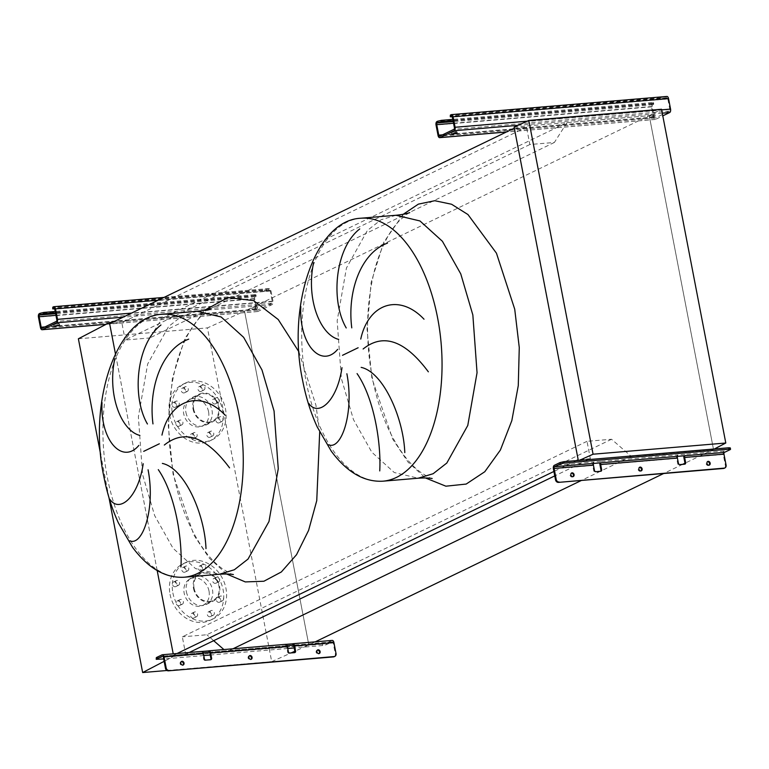 <?xml version="1.0" encoding="UTF-8"?>
<svg xmlns="http://www.w3.org/2000/svg" width="769" height="769" viewBox="0 0 769 769"><rect width="100%" height="100%" fill="white"/><g stroke="black" fill="none" stroke-linecap="round" stroke-linejoin="round"><path stroke-width="0.58" stroke-dasharray="3.85 2.88" d="M514.326 128.173L526.505 127.145L529.851 144.524L554.382 142.457L566.993 122.607L162.307 318.116L244.552 311.185L308.821 644.941L226.576 651.881L223.904 649.555M566.993 122.607L649.238 115.677L244.552 311.185L112.457 322.326M554.382 142.457L149.695 337.966L162.307 318.116M529.851 144.524L125.174 340.033L149.695 337.966M526.505 127.145L121.819 322.653L125.174 340.033M109.64 323.682L121.819 322.653M177.062 653.506L173.486 655.236L173.217 653.833L173.698 656.341L164.124 661.34M157.184 570.55L115.437 353.788L157.184 570.55M576.279 460.641L553.901 471.455M189.251 652.477L185.665 654.208L173.486 655.236M579.384 460.371L713.507 449.432L649.238 115.677L713.507 449.432L631.262 456.373L611.538 439.253L587.007 441.319L590.352 458.699L554.757 475.896M590.352 458.699L578.173 459.727M587.007 441.319L182.32 636.828L185.665 654.208M611.538 439.253L206.851 634.761L182.32 636.828M213.676 640.683L206.851 634.761M631.262 456.373L600.829 471.07M600.406 471.272L581.412 480.452M232.969 648.796L226.576 651.881M714.343 448.99L684.968 463.217M682.651 464.341L663.666 473.512M315.213 641.855L308.821 644.941L173.698 656.341M182.926 387.989A2.567 2.134 -115.8 0 1 183.878 392.959A2.567 2.134 -115.8 0 1 182.926 387.989M186.713 391.584A2.567 2.134 64.2 0 0 185.762 386.624A2.567 2.134 64.2 0 0 186.713 391.584M199.546 386.596A2.567 2.134 -115.8 0 1 200.498 391.556A2.567 2.134 -115.8 0 1 199.546 386.596M203.343 390.181A2.567 2.134 64.2 0 0 202.382 385.221A2.567 2.134 64.2 0 0 203.343 390.181M213.878 399.034A2.567 2.134 -115.8 0 1 214.839 404.004A2.567 2.134 -115.8 0 1 213.878 399.034M217.675 402.629A2.567 2.134 64.2 0 0 216.723 397.66A2.567 2.134 64.2 0 0 217.675 402.629M217.54 418.038A2.567 2.134 -115.8 0 1 218.502 422.998A2.567 2.134 -115.8 0 1 217.54 418.038M221.337 421.623A2.567 2.134 64.2 0 0 220.386 416.663A2.567 2.134 64.2 0 0 221.337 421.623M208.38 432.466A2.567 2.134 -115.8 0 1 209.331 437.426A2.567 2.134 -115.8 0 1 208.38 432.466M212.167 436.052A2.567 2.134 64.2 0 0 211.215 431.092A2.567 2.134 64.2 0 0 212.167 436.052M191.76 433.86A2.567 2.134 -115.8 0 1 192.711 438.83A2.567 2.134 -115.8 0 1 191.76 433.86M195.547 437.455A2.567 2.134 64.2 0 0 194.595 432.495A2.567 2.134 64.2 0 0 195.547 437.455M177.418 421.422A2.567 2.134 -115.8 0 1 178.37 426.382A2.567 2.134 -115.8 0 1 177.418 421.422M181.215 425.017A2.567 2.134 64.2 0 0 180.254 420.047A2.567 2.134 64.2 0 0 181.215 425.017M173.756 402.418A2.567 2.134 -115.8 0 1 174.717 407.387A2.567 2.134 -115.8 0 1 173.756 402.418M177.552 406.013A2.567 2.134 64.2 0 0 176.601 401.043A2.567 2.134 64.2 0 0 177.552 406.013M169.584 414.952A31.346 26.108 64.2 0 0 209.764 440.935A31.346 26.108 64.2 0 0 222.664 410.473A31.346 26.108 64.2 0 0 182.493 384.481A31.346 26.108 64.2 0 0 169.584 414.952M172.429 413.578A31.346 26.108 64.2 0 0 212.6 439.56A31.346 26.108 64.2 0 0 225.509 409.098A31.346 26.108 64.2 0 0 185.329 383.116A31.346 26.108 64.2 0 0 172.429 413.578M185.935 412.434A15.39 12.813 64.2 0 0 205.659 425.19A15.39 12.813 64.2 0 0 211.994 410.242A15.39 12.813 64.2 0 0 192.269 397.486A15.39 12.813 64.2 0 0 185.935 412.434M193.038 409.002A15.39 12.813 64.2 0 0 212.763 421.768A15.39 12.813 64.2 0 0 219.098 406.811A15.39 12.813 64.2 0 0 199.373 394.055A15.39 12.813 64.2 0 0 193.038 409.002M193.644 408.954A14.678 12.227 -115.8 0 1 199.68 394.689A14.678 12.227 -115.8 0 1 218.492 406.859A14.678 12.227 -115.8 0 1 212.446 421.124A14.678 12.227 -115.8 0 1 193.644 408.954M208.553 411.665A14.678 12.227 64.2 0 0 189.741 399.496A14.678 12.227 64.2 0 0 183.704 413.76A14.678 12.227 64.2 0 0 202.507 425.92A14.678 12.227 64.2 0 0 208.553 411.665M183.378 567.359A2.567 2.134 -115.8 0 1 184.329 572.319A2.567 2.134 -115.8 0 1 183.378 567.359M187.175 570.944A2.567 2.134 64.2 0 0 186.213 565.984A2.567 2.134 64.2 0 0 187.175 570.944M199.998 565.955A2.567 2.134 -115.8 0 1 200.959 570.915A2.567 2.134 -115.8 0 1 199.998 565.955M203.795 569.55A2.567 2.134 64.2 0 0 202.833 564.581A2.567 2.134 64.2 0 0 203.795 569.55M214.34 578.394A2.567 2.134 -115.8 0 1 215.291 583.363A2.567 2.134 -115.8 0 1 214.34 578.394M218.136 581.989A2.567 2.134 64.2 0 0 217.175 577.029A2.567 2.134 64.2 0 0 218.136 581.989M217.992 597.398A2.567 2.134 -115.8 0 1 218.954 602.367A2.567 2.134 -115.8 0 1 217.992 597.398M221.789 600.993A2.567 2.134 64.2 0 0 220.838 596.023A2.567 2.134 64.2 0 0 221.789 600.993M208.832 611.826A2.567 2.134 -115.8 0 1 209.783 616.786A2.567 2.134 -115.8 0 1 208.832 611.826M212.629 615.421A2.567 2.134 64.2 0 0 211.667 610.451A2.567 2.134 64.2 0 0 212.629 615.421M192.212 613.229A2.567 2.134 -115.8 0 1 193.163 618.189A2.567 2.134 -115.8 0 1 192.212 613.229M196.008 616.815A2.567 2.134 64.2 0 0 195.047 611.855A2.567 2.134 64.2 0 0 196.008 616.815M177.87 600.781A2.567 2.134 -115.8 0 1 178.831 605.751A2.567 2.134 -115.8 0 1 177.87 600.781M181.667 604.376A2.567 2.134 64.2 0 0 180.715 599.407A2.567 2.134 64.2 0 0 181.667 604.376M174.207 581.777A2.567 2.134 -115.8 0 1 175.169 586.747A2.567 2.134 -115.8 0 1 174.207 581.777M178.004 585.372A2.567 2.134 64.2 0 0 177.053 580.412A2.567 2.134 64.2 0 0 178.004 585.372M170.045 594.312A31.346 26.108 64.2 0 0 210.216 620.295A31.346 26.108 64.2 0 0 223.125 589.833A31.346 26.108 64.2 0 0 182.945 563.85A31.346 26.108 64.2 0 0 170.045 594.312M172.881 592.937A31.346 26.108 64.2 0 0 213.061 618.93A31.346 26.108 64.2 0 0 225.961 588.458A31.346 26.108 64.2 0 0 185.79 562.475A31.346 26.108 64.2 0 0 172.881 592.937M194.096 588.314A14.678 12.227 -115.8 0 1 200.142 574.059A14.678 12.227 -115.8 0 1 218.944 586.218A14.678 12.227 -115.8 0 1 212.907 600.483A14.678 12.227 -115.8 0 1 194.096 588.314M209.005 591.025A14.678 12.227 64.2 0 0 190.203 578.855A14.678 12.227 64.2 0 0 184.156 593.12A14.678 12.227 64.2 0 0 202.968 605.29A14.678 12.227 64.2 0 0 209.005 591.025M186.396 591.803A15.39 12.813 64.2 0 0 206.121 604.559A15.39 12.813 64.2 0 0 212.455 589.602A15.39 12.813 64.2 0 0 192.731 576.846A15.39 12.813 64.2 0 0 186.396 591.803M193.49 588.372A15.39 12.813 64.2 0 0 213.215 601.127A15.39 12.813 64.2 0 0 219.55 586.17A15.39 12.813 64.2 0 0 199.825 573.414A15.39 12.813 64.2 0 0 193.49 588.372M166.998 670.491L271.707 661.657L207.438 327.902L244.552 311.185L308.821 644.941L294.835 651.247M108.987 497.678L100.71 454.739M78.38 338.783L207.438 327.902M271.707 661.657L291.143 652.91M514.115 127.068L649.238 115.677L661.523 109.256M57.915 323.538L59.29 323.691L53.695 324.768L57.915 323.538M253.434 309.58L257.653 308.359L256.279 308.215L252.059 309.436L253.434 309.58M256.01 306.831L257.394 306.975L251.79 308.061L256.01 306.831M264.469 289.846L264.728 291.23L269.275 289.99A1.423 0.75 85.2 0 1 269.419 289.951A1.423 0.75 85.2 0 1 270.255 291.028L272.274 301.515A1.423 0.75 85.2 0 1 271.822 303.236L257.625 310.09A1.423 0.75 85.2 0 1 257.48 310.138A1.423 0.75 85.2 0 1 256.654 309.061L254.635 298.574A1.423 0.75 85.2 0 1 255.077 296.853L256.173 296.171L254.789 296.027L254.529 294.652L255.904 294.796L254.808 295.479A2.845 1.5 -94.8 0 0 253.924 298.92L255.942 309.398A2.845 1.5 -94.8 0 0 257.596 311.551A2.845 1.5 -94.8 0 0 257.894 311.474L272.091 304.611A2.845 1.5 -94.8 0 0 272.976 301.169L270.957 290.682A2.845 1.5 -94.8 0 0 269.304 288.529A2.845 1.5 -94.8 0 0 269.006 288.615L264.469 289.846L52.446 307.465M264.728 291.23L54.714 308.936M254.529 294.652L55.214 311.464M254.789 296.027L55.483 312.839M249.271 655.88A1.999 1.663 64.2 0 0 250.127 659.735A1.999 1.663 64.2 0 0 250.954 659.379M317.309 650.141A1.999 1.663 64.2 0 0 318.174 653.996A1.999 1.663 64.2 0 0 319 653.631M181.224 661.628A1.999 1.663 64.2 0 0 182.08 665.473A1.999 1.663 64.2 0 0 182.907 665.118M292.633 643.816L331.958 640.5L326.21 643.278L322.374 644.162L322.644 645.547L326.479 644.653L332.227 641.875A1.423 0.75 85.2 0 1 332.371 641.836A1.423 0.75 85.2 0 1 333.198 642.913L335.322 653.948A2.845 2.374 -115.8 0 1 334.496 656.505M203.141 652.766L201.689 652.891A1.423 0.75 85.2 0 1 201.834 652.852A1.423 0.75 85.2 0 1 202.66 653.929L203.67 659.168A1.423 1.182 64.2 0 0 205.15 660.446L209.975 660.033A1.423 1.182 64.2 0 0 210.648 659.696L209.975 660.033M287.106 645.681L285.655 645.806A1.423 0.75 85.2 0 1 285.799 645.768A1.423 0.75 85.2 0 1 286.635 646.844L287.644 652.083A1.423 1.182 64.2 0 0 289.115 653.362L293.941 652.948A1.423 1.182 64.2 0 0 294.614 652.612M322.374 644.162L155.953 657.937M322.644 645.547L294.2 647.94M287.731 648.488L210.235 655.025M203.756 655.572L163.662 658.956M162.653 656.178L201.689 652.891L201.42 651.506L202.016 651.458M209.226 652.256L285.655 645.806L285.395 644.422L285.981 644.374M455.498 131.461L456.873 131.605L451.278 132.691L455.498 131.461M651.016 117.503L655.236 116.282L653.861 116.129L649.642 117.359L651.016 117.503M653.592 114.754L654.977 114.898L650.757 116.129L649.372 115.975L653.592 114.754M451.124 114.706L666.598 96.538L662.051 97.769L450.028 115.388M662.051 97.769L662.32 99.143L452.297 116.859M662.32 99.143L666.858 97.913A1.423 0.75 85.2 0 1 667.002 97.874A1.423 0.75 85.2 0 1 667.838 98.951L669.857 109.429A1.423 0.75 85.2 0 1 669.405 111.149L655.207 118.013A1.423 0.75 85.2 0 1 655.063 118.051A1.423 0.75 85.2 0 1 654.236 116.975L652.218 106.497A1.423 0.75 85.2 0 1 652.66 104.776L653.756 104.094L652.381 103.95L652.112 102.565L653.487 102.719L652.391 103.392A2.845 1.5 -94.8 0 0 651.506 106.843L653.525 117.321A2.845 1.5 -94.8 0 0 655.178 119.474A2.845 1.5 -94.8 0 0 655.476 119.397L662.791 115.859M652.112 102.565L452.797 119.378M652.381 103.95L453.066 120.762M572.963 476.674A1.999 1.663 -115.8 0 1 570.156 475.53A1.999 1.663 -115.8 0 1 571.28 473.175M709.056 465.187A1.999 1.663 -115.8 0 1 706.25 464.053A1.999 1.663 -115.8 0 1 707.365 461.698M641.01 470.926A1.999 1.663 -115.8 0 1 638.203 469.792A1.999 1.663 -115.8 0 1 639.327 467.437M684.67 464.168A1.423 1.182 -115.8 0 1 683.997 464.505L679.171 464.918A1.423 1.182 -115.8 0 1 677.7 463.64L676.691 458.401A2.845 1.5 85.2 0 1 677.576 454.95L684.814 454.344A2.845 1.5 -94.8 0 0 683.929 455.815M600.704 471.253A1.423 1.182 -115.8 0 1 600.031 471.589L595.206 472.003A1.423 1.182 -115.8 0 1 593.735 470.724L592.726 465.476A2.845 1.5 85.2 0 1 593.61 462.034L600.849 461.429A2.845 1.5 -94.8 0 0 599.955 462.9M730.281 447.914L724.148 451.028A2.845 1.5 -94.8 0 0 723.264 454.469L725.388 465.505A2.845 2.374 -115.8 0 1 724.552 468.061M593.879 463.419L593.61 462.034L554.276 465.351M677.845 456.334L677.576 454.95L600.849 461.429L601.118 462.803M724.148 451.028L684.814 454.344L685.083 455.719M396.016 215.262L381.078 219.751L367.409 230.431L346.444 268.006L337.168 320.75L341.369 378.502L353.461 419.586L371.802 452.191L394.247 472.522L418.201 478.212M403.187 214.32L383.673 242.398L371.148 282.319L367.053 329.42L371.879 378.194L392.748 439.224L408.041 462.092L425.42 477.943M360.796 218.233A131.941 69.556 -94.8 0 0 306.139 381.472A131.941 69.556 -94.8 0 0 382.972 481.183M197.229 311.301L182.282 315.79L168.613 326.469L147.648 364.045L138.372 416.788L142.573 474.54L154.665 515.624L173.006 548.23L195.461 568.56L219.405 574.251M226.624 573.982L209.245 558.131L193.951 535.262L173.083 474.233L168.257 425.468L172.352 378.358L184.887 338.427L204.391 310.359M298.949 351.885L315.934 405.215L319.693 432.063M161.999 314.281A131.941 69.556 -94.8 0 0 107.343 477.511A131.941 69.556 -94.8 0 0 184.175 577.221M54.09 308.994L53.82 307.61M269.006 288.615L53.542 306.793M270.957 290.682L158.26 300.189M272.976 301.169L131.547 313.098M272.091 304.611L123.098 317.184M257.894 311.474L106.199 324.268M255.942 309.398L40.469 327.575M253.924 298.92L38.45 317.097M254.808 295.479L39.334 313.646M255.077 296.853L55.637 313.675M254.635 298.574L55.964 315.328M256.654 309.061L44.958 326.912M257.625 310.09L42.151 328.267M271.822 303.236L56.358 321.404M272.274 301.515L56.8 319.683M270.255 291.028L54.782 309.205M269.275 289.99L54.099 308.138M255.519 295.133L255.789 296.507M268.564 290.336L268.304 288.961M285.395 644.422L208.659 650.901M202.66 653.929L163.336 657.245M286.635 646.844L209.899 653.314M333.198 642.913L293.873 646.229M332.227 641.875L293.191 645.172M201.42 651.506L162.096 654.823M157.597 659.466L157.337 658.091M326.479 644.653L326.21 643.278M336.034 653.602L335.322 653.948M205.15 660.446L205.852 660.1M203.67 659.168L204.381 658.822M293.941 652.948L294.652 652.612M289.115 653.362L289.826 653.016M287.644 652.083L288.356 651.737M451.672 116.917L451.403 115.533M661.638 109.842L527.178 121.185M662.272 113.158L517.979 125.328M655.476 119.397L506.483 131.96M653.525 117.321L438.051 135.498M651.506 106.843L436.033 125.011M652.391 103.392L436.927 121.569M652.66 104.776L453.22 121.598M652.218 106.497L453.547 123.251M654.236 116.975L442.54 134.835M655.207 118.013L439.733 136.19M669.405 111.149L453.941 129.327M669.857 109.429L454.383 127.606M667.838 98.951L452.364 117.128M666.858 97.913L451.682 116.061M653.102 103.056L653.371 104.43M666.146 98.259L665.887 96.875M676.691 458.401L599.964 464.87M592.726 465.476L553.392 468.802M723.264 454.469L683.929 457.786M726.09 465.158L725.388 465.505M729.896 448.25L730.166 449.625M594.437 470.378L593.735 470.724M595.917 471.657L595.206 472.003M600.743 471.253L600.031 471.589M678.412 463.294L677.7 463.64M679.883 464.572L679.171 464.918M684.708 464.168L683.997 464.505M409.742 212.629C409.223 212.244 405.724 214.984 399.255 220.857C389.027 231.565 380.905 247.589 374.878 268.929C366.054 303.63 365.198 339.908 372.321 377.771C375.954 396.506 381.309 413.53 388.374 428.842C398.102 449.288 409.012 463.89 421.114 472.637C428.141 477.011 431.822 478.962 432.168 478.51M210.946 308.667C210.427 308.282 206.938 311.022 200.469 316.895C190.241 327.613 182.118 343.637 176.091 364.967C167.267 399.669 166.412 435.946 173.525 473.819C177.158 492.554 182.513 509.568 189.578 524.881C199.306 545.327 210.225 559.928 222.318 568.676C229.354 573.049 233.036 575.01 233.372 574.549M187.357 391.411L184.512 392.786M203.977 390.008L201.132 391.383M218.319 402.456L215.474 403.831M221.972 421.45L219.136 422.825M212.811 435.879L209.966 437.253M196.191 437.282L193.346 438.657M181.849 424.844L179.014 426.209M178.187 405.84L175.351 407.214M209.764 440.935L212.6 439.56M205.659 425.19L212.763 421.768M189.741 399.496L199.68 394.689M187.809 570.771L184.973 572.146M204.429 569.377L201.593 570.742M218.771 581.816L215.935 583.19M222.433 600.82L219.588 602.194M213.263 615.248L210.427 616.613M196.643 616.642L193.807 618.016M182.301 604.203L179.465 605.578M178.648 585.199L175.803 586.574M210.216 620.295L213.061 618.93M190.203 578.855L200.142 574.059M206.121 604.559L213.215 601.127M192.731 576.846L199.825 573.414M202.968 605.29L212.907 600.483M182.945 563.85L185.79 562.475M176.418 580.585L173.573 581.95M180.071 599.58L177.235 600.954M194.413 612.028L191.577 613.402M211.033 610.624L208.197 611.999M220.203 596.196L217.358 597.571M216.541 577.202L213.705 578.567M202.199 564.754L199.363 566.128M185.579 566.157L182.743 567.532M202.507 425.92L212.446 421.124M192.269 397.486L199.373 394.055M182.493 384.481L185.329 383.116M175.957 401.216L173.121 402.591M179.619 420.22L176.774 421.595M193.961 432.668L191.116 434.033M210.581 431.265L207.736 432.639M219.742 416.836L216.906 418.211M216.089 397.833L213.244 399.207M201.747 385.394L198.902 386.769M185.127 386.797L182.282 388.162M59.29 323.691L59.559 325.066M257.394 306.975L257.653 308.359M269.304 288.529L164.018 297.411M257.596 311.551L106.064 324.335M257.48 310.138L42.007 328.305M269.419 289.951L53.945 308.129M251.79 308.061L252.059 309.436M53.695 324.768L53.955 326.143M256.173 296.171L255.904 294.796M250.627 659.6L251.328 659.254M318.664 653.861L319.375 653.515M182.58 665.339L183.291 664.993M332.371 641.836L293.047 645.153M285.799 645.768L209.072 652.237M201.834 652.852L162.509 656.168M210.322 659.937L211.033 659.6M294.296 652.852L295.008 652.516M180.84 661.744L181.551 661.398M316.934 650.266L317.645 649.92M248.887 656.005L249.598 655.659M456.873 131.605L457.142 132.989M654.977 114.898L655.236 116.282M655.178 119.474L506.348 132.028M655.063 118.051L439.589 136.228M667.002 97.874L451.538 116.052M649.372 115.975L649.642 117.359M451.278 132.691L451.547 134.066M653.756 104.094L653.487 102.719M573.347 476.549L572.636 476.895M709.431 465.072L708.72 465.418M641.394 470.811L640.683 471.157M601.089 471.157L600.387 471.493M685.064 464.072L684.352 464.409M639.654 467.216L638.943 467.562M707.701 461.477L706.99 461.823M571.607 472.954L570.906 473.3"/><path stroke-width="1.15" d="M387.48 243.129C360.988 252.828 347.059 291.182 351.769 327.873M346.223 327.95C330.276 300.698 335.015 248.051 359.738 228.941M313.598 262.69C305.841 298.949 320.164 334.861 338.706 339.408M337.649 349.386C321.49 368.582 298.968 345.137 300.804 306.543M360.757 339.071C368.611 302.899 399.659 293.335 424.007 319.202M188.684 339.167C162.201 348.866 148.263 387.23 152.973 423.911M147.437 423.998C131.489 396.737 136.219 344.089 160.952 324.979M114.802 358.738C107.054 394.987 121.377 430.9 139.92 435.446M138.853 445.424C122.694 464.62 100.172 441.175 102.008 402.581M161.971 435.11C169.824 398.938 200.863 389.383 225.211 415.241M229.566 467.86C206.179 436.494 184.435 428.881 164.326 445.04M180.946 566.955C182.464 540.213 175.649 494.871 158.289 469.638M162.365 463.419C184.733 468.186 204.765 514.451 205.996 548.633M110.025 499.514C119.58 513.25 138.295 497.428 143.197 463.717M148.081 469.792C155.607 508.78 142.534 546.461 129.855 540.809M576.279 460.641L578.173 459.727L514.326 128.173L109.64 323.682L115.437 353.788L109.429 322.576L78.38 338.783L100.71 454.739M173.217 653.833L157.184 570.55L173.217 653.833M553.901 471.455L177.062 653.506M554.757 475.896L189.251 652.477M223.904 649.555L213.676 640.683M581.412 480.452L232.969 648.796M684.968 463.217L682.651 464.341M663.666 473.512L315.213 641.855M428.352 371.821C404.975 340.456 383.231 332.842 363.122 349.001M308.811 403.475C318.366 417.211 337.091 401.389 341.994 367.669M346.877 373.753C354.394 412.742 341.33 450.423 328.642 444.77M379.742 470.916C381.261 444.174 374.436 398.832 357.076 373.599M361.161 367.38C383.52 372.148 403.562 418.413 404.792 452.595M164.124 661.34L142.659 672.548L166.998 670.491M142.659 672.548L108.987 497.678M112.457 322.326L109.429 322.576M291.143 652.91L294.835 651.247M714.343 448.99L725.792 443.011L661.523 109.256L528.803 120.454L514.115 127.068L578.317 460.468M725.792 443.011L593.072 454.21L528.803 120.454M593.072 454.21L579.384 460.371M55.339 326.296L59.559 325.066L53.955 326.143L55.339 326.296M54.714 308.936L52.705 308.85L52.83 307.129L53.09 308.513L53.801 308.167A1.423 0.75 85.2 0 1 53.945 308.129A1.423 0.75 85.2 0 1 54.782 309.205L56.8 319.683A1.423 0.75 85.2 0 1 56.358 321.404L42.151 328.267A1.423 0.75 85.2 0 1 42.007 328.305A1.423 0.75 85.2 0 1 41.18 327.229L39.161 316.751A1.423 0.75 85.2 0 1 39.604 315.03L40.315 314.684L40.046 313.31L39.334 313.646A2.845 1.5 -94.8 0 0 38.45 317.097L40.469 327.575A2.845 1.5 -94.8 0 0 42.132 329.728A2.845 1.5 -94.8 0 0 42.42 329.651L56.618 322.788A2.845 1.5 -94.8 0 0 57.512 319.346L55.493 308.859A2.845 1.5 -94.8 0 0 53.83 306.706A2.845 1.5 -94.8 0 0 53.542 306.793L52.83 307.129M55.214 311.464L43.881 312.416L44.15 313.8L40.315 314.684M40.046 313.31L43.881 312.416M55.483 312.839L44.15 313.8M250.098 655.524A1.999 1.663 -115.8 0 1 250.838 659.389A1.999 1.663 -115.8 0 1 250.098 655.524M250.954 659.379A1.999 1.663 64.2 0 0 249.271 655.88M318.135 649.786A1.999 1.663 -115.8 0 1 318.885 653.65A1.999 1.663 -115.8 0 1 318.135 649.786M319 653.631A1.999 1.663 64.2 0 0 317.309 650.141M182.051 661.263A1.999 1.663 -115.8 0 1 182.791 665.127A1.999 1.663 -115.8 0 1 182.051 661.263M182.907 665.118A1.999 1.663 64.2 0 0 181.224 661.628M285.981 644.374L292.633 643.816A2.845 1.5 85.2 0 1 292.922 643.73A2.845 1.5 85.2 0 1 294.585 645.893L295.594 651.132A1.423 1.182 -115.8 0 1 294.652 652.612L289.826 653.016A1.423 1.182 -115.8 0 1 288.356 651.737L287.346 646.498A2.845 1.5 -94.8 0 0 285.683 644.345A2.845 1.5 -94.8 0 0 285.395 644.422M334.496 656.505A2.845 2.374 -115.8 0 1 333.448 656.909L334.159 656.563A2.845 2.374 64.2 0 0 336.034 653.602L333.909 642.567A2.845 1.5 -94.8 0 0 332.256 640.414A2.845 1.5 -94.8 0 0 331.958 640.5M202.016 651.458L208.659 650.901A2.845 1.5 85.2 0 1 208.957 650.814A2.845 1.5 85.2 0 1 210.61 652.968L211.619 658.216A1.423 1.182 -115.8 0 1 210.677 659.696L205.852 660.1A1.423 1.182 -115.8 0 1 204.381 658.822L203.372 653.583A2.845 1.5 -94.8 0 0 201.718 651.43A2.845 1.5 -94.8 0 0 201.42 651.506M334.159 656.563L168.401 670.828A2.845 2.374 -115.8 0 1 165.46 668.271L166.171 667.934L164.047 656.899A2.845 1.5 -94.8 0 0 162.384 654.746A2.845 1.5 -94.8 0 0 162.096 654.823L156.338 657.601L156.607 658.985L162.355 656.207A1.423 0.75 85.2 0 1 162.509 656.168A1.423 0.75 85.2 0 1 163.336 657.245L165.46 668.271M166.171 667.934A2.845 2.374 64.2 0 0 169.113 670.491M333.448 656.909L168.401 670.828M210.648 659.696A1.423 1.182 64.2 0 0 210.908 658.552L209.899 653.314A1.423 0.75 -94.8 0 0 209.072 652.237A1.423 0.75 -94.8 0 0 208.928 652.275L203.141 652.766M294.614 652.612A1.423 1.182 64.2 0 0 294.883 651.468L293.873 646.229A1.423 0.75 -94.8 0 0 293.047 645.153A1.423 0.75 -94.8 0 0 292.893 645.191L287.106 645.681M294.2 647.94L287.731 648.488M210.235 655.025L203.756 655.572M163.662 658.956L156.222 659.321L156.338 657.601M208.659 650.901L209.226 652.256M292.633 643.816L293.191 645.172M452.922 134.21L457.142 132.989L455.757 132.845L451.547 134.066L452.922 134.21M452.297 116.859L450.288 116.763L450.413 115.052L450.672 116.427L451.384 116.09A1.423 0.75 85.2 0 1 451.538 116.052A1.423 0.75 85.2 0 1 452.364 117.128L454.383 127.606A1.423 0.75 85.2 0 1 453.941 129.327L439.733 136.19A1.423 0.75 85.2 0 1 439.589 136.228A1.423 0.75 85.2 0 1 438.763 135.152L436.744 124.674A1.423 0.75 85.2 0 1 437.186 122.944L437.897 122.607L437.628 121.223L436.927 121.569A2.845 1.5 -94.8 0 0 436.033 125.011L438.051 135.498A2.845 1.5 -94.8 0 0 439.714 137.651A2.845 1.5 -94.8 0 0 440.003 137.564L454.2 130.711A2.845 1.5 -94.8 0 0 455.094 127.26L453.076 116.782A2.845 1.5 -94.8 0 0 451.413 114.629A2.845 1.5 -94.8 0 0 451.124 114.706L450.413 115.052M662.791 115.859L669.674 112.534A2.845 1.5 -94.8 0 0 670.558 109.092L668.54 98.605A2.845 1.5 -94.8 0 0 666.886 96.452A2.845 1.5 -94.8 0 0 666.598 96.538M452.797 119.378L441.464 120.339L441.733 121.713L437.897 122.607M437.628 121.223L441.464 120.339M453.066 120.762L441.733 121.713M571.28 473.175A1.999 1.663 -115.8 0 1 572.963 476.674M572.847 476.684A1.999 1.663 64.2 0 0 572.107 472.82A1.999 1.663 64.2 0 0 572.847 476.684M707.365 461.698A1.999 1.663 -115.8 0 1 709.056 465.187M708.941 465.207A1.999 1.663 64.2 0 0 708.191 461.342A1.999 1.663 64.2 0 0 708.941 465.207M639.327 467.437A1.999 1.663 -115.8 0 1 641.01 470.926M640.894 470.945A1.999 1.663 64.2 0 0 640.154 467.081A1.999 1.663 64.2 0 0 640.894 470.945M600.666 464.524A1.423 0.75 85.2 0 1 601.118 462.803L593.879 463.419A1.423 0.75 -94.8 0 0 593.428 465.139L594.437 470.378A1.423 1.182 64.2 0 0 595.917 471.657L600.743 471.253A1.423 1.182 64.2 0 0 601.675 469.763L600.666 464.524L677.402 458.055L678.412 463.294A1.423 1.182 64.2 0 0 679.883 464.572L684.708 464.168A1.423 1.182 64.2 0 0 685.65 462.688L684.641 457.44A1.423 0.75 85.2 0 1 685.083 455.719L677.845 456.334A1.423 0.75 -94.8 0 0 677.402 458.055M554.103 468.456A1.423 0.75 85.2 0 1 554.545 466.735L560.293 463.957L560.034 462.573L554.276 465.351A2.845 1.5 -94.8 0 0 553.392 468.802L555.516 479.827L556.227 479.491L554.103 468.456L593.428 465.139M599.955 462.9A2.845 1.5 -94.8 0 0 599.964 464.87L600.974 470.109A1.423 1.182 -115.8 0 1 600.704 471.253M724.552 468.061A2.845 2.374 -115.8 0 1 723.504 468.465L724.215 468.119A2.845 2.374 64.2 0 0 726.09 465.158L723.965 454.123A1.423 0.75 85.2 0 1 724.417 452.403L730.166 449.625L729.175 449.144L564.129 463.063L560.293 463.957M729.175 449.144L728.906 447.76L563.86 461.688L564.129 463.063M724.215 468.119L558.457 482.384A2.845 2.374 -115.8 0 1 555.516 479.827M556.227 479.491A2.845 2.374 64.2 0 0 559.169 482.038M723.504 468.465L558.457 482.384M683.929 455.815A2.845 1.5 -94.8 0 0 683.929 457.786L684.939 463.025A1.423 1.182 -115.8 0 1 684.67 464.168M728.906 447.76L730.281 447.914L730.55 449.288M560.034 462.573L563.86 461.688M382.972 481.183A131.941 69.556 -94.8 0 0 437.619 317.943A131.941 69.556 -94.8 0 0 360.796 218.233C315.03 220.155 286.664 306.206 302.659 380.607C305.899 397.39 310.772 412.866 317.27 427.026L331.333 451.259C346.944 472.243 364.16 482.221 382.972 481.183L418.201 478.212L433.139 473.723L446.808 463.044L467.773 425.468L477.049 372.725L472.848 314.973L460.756 273.889L442.415 241.283L419.97 220.953L396.016 215.262C402.187 214.618 406.763 213.734 409.742 212.629M425.42 477.943L445.895 486.191L466.177 484.066L484.797 471.724L500.388 450.048L511.827 420.633L518.277 385.605L519.267 347.53L514.721 309.176L496.447 253.184L467.965 214.551L451.566 204.246L434.754 200.719L418.365 204.131L403.187 214.32M358.133 347.751L342.503 355.307M184.175 577.221A131.941 69.556 -94.8 0 0 238.832 413.991A131.941 69.556 -94.8 0 0 161.999 314.281C116.244 316.194 87.877 402.245 103.863 476.645C107.102 493.429 111.976 508.905 118.474 523.064L132.537 547.297C148.157 568.291 165.373 578.259 184.175 577.221L219.405 574.251L234.343 569.762L248.022 559.082L268.987 521.507L278.263 468.763L274.062 411.011L261.969 369.927L243.629 337.322L221.174 316.991L197.229 311.301C203.4 310.657 207.976 309.772 210.946 308.667M204.391 310.359L228.105 297.507L253.683 300.669L278.215 319.51L298.949 351.885M159.346 443.79L143.707 451.345M319.693 432.063L316.751 500.648L308.59 530.408L296.546 554.68L281.339 571.973L263.902 581.239L245.292 581.922L226.624 573.982M158.26 300.189L55.493 308.859M131.547 313.098L57.512 319.346M123.098 317.184L56.618 322.788M106.199 324.268L42.42 329.651M55.637 313.675L39.604 315.03M55.964 315.328L39.161 316.751M44.958 326.912L41.18 327.229M333.909 642.567L294.585 645.893M287.346 646.498L210.61 652.968M203.372 653.583L164.047 656.899M210.908 658.552L211.619 658.216M294.883 651.468L295.594 651.132M668.54 98.605L453.076 116.782M670.558 109.092L661.638 109.842M527.178 121.185L455.094 127.26M669.674 112.534L662.272 113.158M517.979 125.328L454.2 130.711M506.483 131.96L440.003 137.564M453.22 121.598L437.186 122.944M453.547 123.251L436.744 124.674M442.54 134.835L438.763 135.152M677.845 456.334L601.118 462.803M593.879 463.419L554.545 466.735M724.417 452.403L685.083 455.719M723.965 454.123L684.641 457.44M601.675 469.763L600.974 470.109M685.65 462.688L684.939 463.025M161.999 314.281L197.229 311.301M219.405 574.251C225.596 573.857 230.258 573.962 233.372 574.549M360.796 218.233L396.016 215.262M418.201 478.212C424.392 477.818 429.044 477.914 432.168 478.51M164.018 297.411L53.83 306.706M106.064 324.335L42.132 329.728M332.256 640.414L292.922 643.73M285.683 644.345L208.957 650.814M201.718 651.43L162.384 654.746M334.15 656.716L334.861 656.37M666.886 96.452L451.413 114.629M506.348 132.028L439.714 137.651M724.917 467.927L724.215 468.273"/></g></svg>
